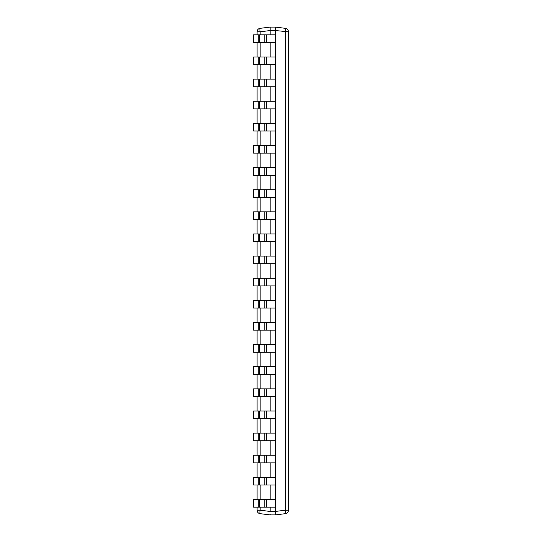 <?xml version="1.0" encoding="UTF-8"?>
<svg xmlns="http://www.w3.org/2000/svg" width="542" height="542" viewBox="0 0 542 542"><rect width="100%" height="100%" fill="white"/><g stroke="black" fill="none" stroke-linecap="round" stroke-linejoin="round"><path stroke-width="0.81" d="M275.356 511.777L275.356 514.344M275.356 514.263L275.356 512.901M258.791 34.851L258.791 42.52L253.581 42.52L253.581 34.851L275.356 34.851L275.356 27.1L270.126 27.1L270.126 30.223M275.356 27.656L275.356 27.1L285.363 28.326A3.482 3.482 0 0 1 288.419 31.788L288.419 510.212A3.482 3.482 0 0 1 285.363 513.674A3.482 0.42 -97 0 0 285.363 510.212L288.419 510.212A3.482 3.482 0 0 1 285.363 513.674L275.356 514.9L270.126 514.9L260.119 513.674A3.482 3.482 0 0 1 257.064 510.212L260.119 510.212A3.482 0.42 97 0 0 260.119 513.674M288.419 31.788L275.356 30.555L275.356 27.1M270.126 514.9L270.126 514.344M270.126 29.099L270.126 27.737M270.126 27.656L270.126 27.1L260.119 28.326A3.482 0.42 83 0 0 260.119 31.788L257.064 31.788A3.482 3.482 0 0 1 260.119 28.326A3.482 3.482 0 0 0 257.064 31.788L257.064 34.851M285.363 28.326A3.482 0.42 -83 0 1 285.363 31.788L285.363 510.212L275.356 511.445L270.126 511.418L270.126 507.149M259.638 34.851L259.638 42.52L275.356 42.52L275.356 56.978L264.232 56.978L264.232 64.64L253.581 64.64L253.581 56.978L258.791 56.978L258.791 64.64M264.232 64.64L275.356 64.64L275.356 79.105L264.232 79.105L264.232 86.767L253.581 86.767L253.581 79.105L258.791 79.105L258.791 86.767M264.232 86.767L275.356 86.767L275.356 101.225L264.232 101.225L264.232 108.895L253.581 108.895L253.581 101.225L258.791 101.225L258.791 108.895M264.232 108.895L275.356 108.895L275.356 123.352L264.232 123.352L264.232 131.022L253.581 131.022L253.581 123.352L258.791 123.352L258.791 131.022M264.232 131.022L275.356 131.022L275.356 145.48L264.232 145.48L264.232 153.142L253.581 153.142L253.581 145.48L258.791 145.48L258.791 153.142M264.232 153.142L275.356 153.142L275.356 167.607L264.232 167.607L264.232 175.269L253.581 175.269L253.581 167.607L258.791 167.607L258.791 175.269M264.232 175.269L275.356 175.269L275.356 189.727L264.232 189.727L264.232 197.396L253.581 197.396L253.581 189.727L258.791 189.727L258.791 197.396M264.232 197.396L275.356 197.396L275.356 211.854L264.232 211.854L264.232 219.517L253.581 219.517L253.581 211.854L258.791 211.854L258.791 219.517M264.232 219.517L275.356 219.517L275.356 233.981L264.232 233.981L264.232 241.644L253.581 241.644L253.581 233.981L258.791 233.981L258.791 241.644M264.232 241.644L275.356 241.644L275.356 256.102L264.232 256.102L264.232 263.771L253.581 263.771L253.581 256.102L258.791 256.102L258.791 263.771M264.232 263.771L275.356 263.771L275.356 278.229L264.232 278.229L264.232 285.898L253.581 285.898L253.581 278.229L258.791 278.229L258.791 285.898M264.232 285.898L275.356 285.898L275.356 300.356L264.232 300.356L264.232 308.019L253.581 308.019L253.581 300.356L258.791 300.356L258.791 308.019M264.232 308.019L275.356 308.019L275.356 322.483L264.232 322.483L264.232 330.146L253.581 330.146L253.581 322.483L258.791 322.483L258.791 330.146M264.232 330.146L275.356 330.146L275.356 344.604L264.232 344.604L264.232 352.273L253.581 352.273L253.581 344.604L258.791 344.604L258.791 352.273M264.232 352.273L275.356 352.273L275.356 366.731L264.232 366.731L264.232 374.393L253.581 374.393L253.581 366.731L258.791 366.731L258.791 374.393M264.232 374.393L275.356 374.393L275.356 388.858L264.232 388.858L264.232 396.52L253.581 396.52L253.581 388.858L258.791 388.858L258.791 396.52M264.232 396.52L275.356 396.52L275.356 410.978L264.232 410.978L264.232 418.648L253.581 418.648L253.581 410.978L258.791 410.978L258.791 418.648M264.232 418.648L275.356 418.648L275.356 433.105L264.232 433.105L264.232 440.775L253.581 440.775L253.581 433.105L258.791 433.105L258.791 440.775M264.232 440.775L275.356 440.775L275.356 455.233L264.232 455.233L264.232 462.895L253.581 462.895L253.581 455.233L258.791 455.233L258.791 462.895M264.232 462.895L275.356 462.895L275.356 477.36L264.232 477.36L264.232 485.022L253.581 485.022L253.581 477.36L258.791 477.36L258.791 485.022M264.232 485.022L275.356 485.022L275.356 499.48L264.232 499.48L264.232 507.149L253.581 507.149L253.581 499.48L258.791 499.48L258.791 507.149M264.232 507.149L275.356 507.149L275.356 511.418M270.126 499.48L270.126 485.022M270.126 477.36L270.126 462.895M270.126 455.233L270.126 440.775M270.126 433.105L270.126 418.648M270.126 410.978L270.126 396.52M270.126 388.858L270.126 374.393M270.126 366.731L270.126 352.273M270.126 344.604L270.126 330.146M270.126 322.483L270.126 308.019M270.126 300.356L270.126 285.898M270.126 278.229L270.126 263.771M270.126 256.102L270.126 241.644M270.126 233.981L270.126 219.517M270.126 211.854L270.126 197.396M270.126 189.727L270.126 175.269M270.126 167.607L270.126 153.142M270.126 145.48L270.126 131.022M270.126 123.352L270.126 108.895M270.126 101.225L270.126 86.767M270.126 79.105L270.126 64.64M270.126 56.978L270.126 42.52M270.126 34.851L270.126 30.555L260.119 31.788L260.119 34.851M257.064 510.212L257.064 507.149M257.064 499.48L257.064 485.022M257.064 477.36L257.064 462.895M257.064 455.233L257.064 440.775M257.064 433.105L257.064 418.648M257.064 410.978L257.064 396.52M257.064 388.858L257.064 374.393M257.064 366.731L257.064 352.273M257.064 344.604L257.064 330.146M257.064 322.483L257.064 308.019M257.064 300.356L257.064 285.898M257.064 278.229L257.064 263.771M257.064 256.102L257.064 241.644M257.064 233.981L257.064 219.517M257.064 211.854L257.064 197.396M257.064 189.727L257.064 175.269M257.064 167.607L257.064 153.142M257.064 145.48L257.064 131.022M257.064 123.352L257.064 108.895M257.064 101.225L257.064 86.767M257.064 79.105L257.064 64.64M257.064 56.978L257.064 42.52M258.791 499.48L264.232 499.48M275.356 507.149L275.356 499.48M258.791 477.36L264.232 477.36M275.356 485.022L275.356 477.36M258.791 455.233L264.232 455.233M275.356 462.895L275.356 455.233M258.791 433.105L264.232 433.105M275.356 440.775L275.356 433.105M258.791 410.978L264.232 410.978M275.356 418.648L275.356 410.978M258.791 388.858L264.232 388.858M275.356 396.52L275.356 388.858M258.791 366.731L264.232 366.731M275.356 374.393L275.356 366.731M258.791 344.604L264.232 344.604M275.356 352.273L275.356 344.604M258.791 322.483L264.232 322.483M275.356 330.146L275.356 322.483M258.791 300.356L264.232 300.356M275.356 308.019L275.356 300.356M258.791 278.229L264.232 278.229M275.356 285.898L275.356 278.229M258.791 256.102L264.232 256.102M275.356 263.771L275.356 256.102M258.791 233.981L264.232 233.981M275.356 241.644L275.356 233.981M258.791 211.854L264.232 211.854M275.356 219.517L275.356 211.854M258.791 189.727L264.232 189.727M275.356 197.396L275.356 189.727M258.791 167.607L264.232 167.607M275.356 175.269L275.356 167.607M258.791 145.48L264.232 145.48M275.356 153.142L275.356 145.48M258.791 123.352L264.232 123.352M275.356 131.022L275.356 123.352M258.791 101.225L264.232 101.225M275.356 108.895L275.356 101.225M258.791 79.105L264.232 79.105M275.356 86.767L275.356 79.105M258.791 56.978L264.232 56.978M275.356 64.64L275.356 56.978M275.356 42.52L275.356 34.851M259.638 42.52L258.791 42.52M270.126 511.445L260.119 510.212L260.119 507.149M260.119 499.48L260.119 485.022M260.119 477.36L260.119 462.895M260.119 455.233L260.119 440.775M260.119 433.105L260.119 418.648M260.119 410.978L260.119 396.52M260.119 388.858L260.119 374.393M260.119 366.731L260.119 352.273M260.119 344.604L260.119 330.146M260.119 322.483L260.119 308.019M260.119 300.356L260.119 285.898M260.119 278.229L260.119 263.771M260.119 256.102L260.119 241.644M260.119 233.981L260.119 219.517M260.119 211.854L260.119 197.396M260.119 189.727L260.119 175.269M260.119 167.607L260.119 153.142M260.119 145.48L260.119 131.022M260.119 123.352L260.119 108.895M260.119 101.225L260.119 86.767M260.119 79.105L260.119 64.64M260.119 56.978L260.119 42.52M275.356 30.582L270.126 30.582M266.427 507.149L266.427 499.48M259.638 499.48L259.638 507.149M266.427 485.022L266.427 477.36M259.638 477.36L259.638 485.022M266.427 462.895L266.427 455.233M259.638 455.233L259.638 462.895M266.427 440.775L266.427 433.105M259.638 433.105L259.638 440.775M266.427 418.648L266.427 410.978M259.638 410.978L259.638 418.648M266.427 396.52L266.427 388.858M259.638 388.858L259.638 396.52M266.427 374.393L266.427 366.731M259.638 366.731L259.638 374.393M266.427 352.273L266.427 344.604M259.638 344.604L259.638 352.273M266.427 330.146L266.427 322.483M259.638 322.483L259.638 330.146M266.427 308.019L266.427 300.356M259.638 300.356L259.638 308.019M266.427 285.898L266.427 278.229M259.638 278.229L259.638 285.898M266.427 263.771L266.427 256.102M259.638 256.102L259.638 263.771M266.427 241.644L266.427 233.981M259.638 233.981L259.638 241.644M266.427 219.517L266.427 211.854M259.638 211.854L259.638 219.517M266.427 197.396L266.427 189.727M259.638 189.727L259.638 197.396M266.427 175.269L266.427 167.607M259.638 167.607L259.638 175.269M266.427 153.142L266.427 145.48M259.638 145.48L259.638 153.142M266.427 131.022L266.427 123.352M259.638 123.352L259.638 131.022M266.427 108.895L266.427 101.225M259.638 101.225L259.638 108.895M266.427 86.767L266.427 79.105M259.638 79.105L259.638 86.767M266.427 64.64L266.427 56.978M259.638 56.978L259.638 64.64M266.427 42.52L266.427 34.851M264.232 34.851L264.232 42.52"/></g></svg>
